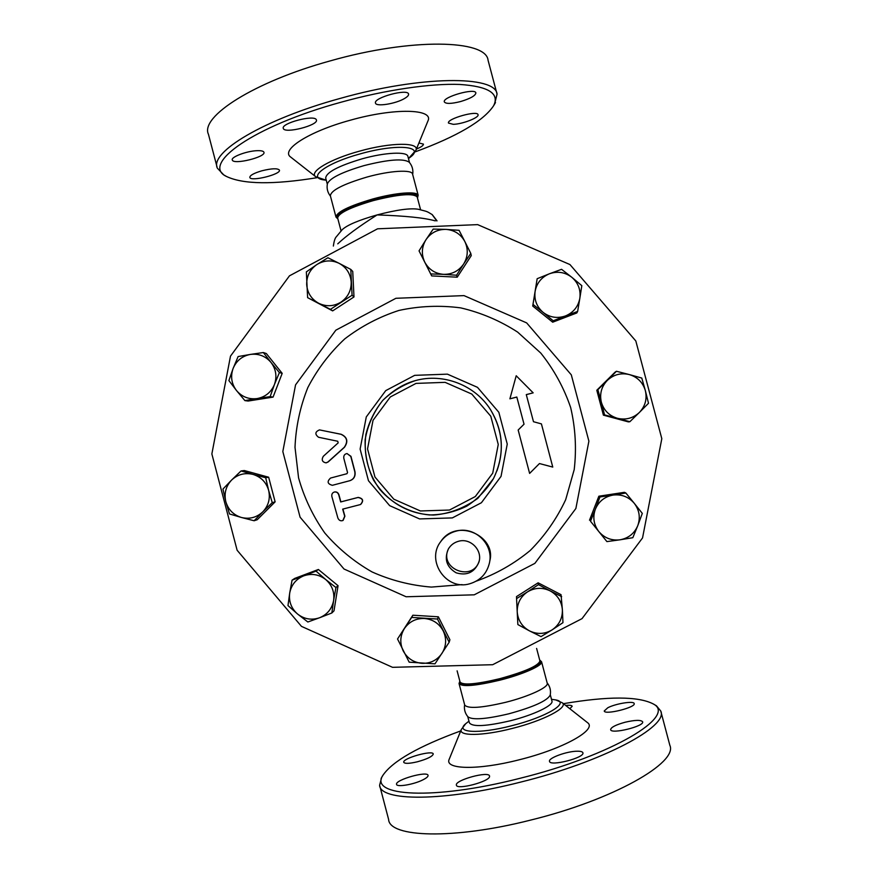 <?xml version="1.0" encoding="UTF-8"?>
<svg xmlns="http://www.w3.org/2000/svg" width="878" height="878" viewBox="0 0 878 878"><rect width="100%" height="100%" fill="white"/><g stroke="black" fill="none" stroke-linecap="round" stroke-linejoin="round"><path stroke-width="1.32" d="M381.634 777.513L379.614 785.217C379.922 801.427 443.291 801.888 520.577 782.122C603.384 761.698 668.641 726.38 660.761 711.037L656.448 705.791L654.582 704.716M563.435 703.673C608.224 696.122 638.13 696.188 653.166 703.893C677.487 715.724 612.548 755.486 519.765 778.358C432.711 800.67 368.31 796.236 383.006 775.175C392.685 761.094 418.597 746.344 460.741 730.902M449.349 758.888L449.196 759.272C444.18 769.512 477.873 770.434 519.238 759.777C563.248 748.923 597.369 729.651 587.634 722.748L586.932 722.199M489.562 776.35C490.165 781.475 456.483 790.354 456.384 785.108C454.628 780.114 489.123 770.719 489.54 776.064L489.562 776.35M577.406 751.217C580.709 751.195 582.542 751.722 582.893 752.786C585.132 757.703 549.88 766.746 549.518 761.358C548.081 758.032 567.199 751.107 577.406 751.217M625.213 722.21C635.112 719.938 640.929 719.795 642.63 721.771C644.814 726.205 611.033 734.524 610.627 729.662C610.978 727.269 615.829 724.789 625.213 722.21M607.828 707.734C615.774 703.574 633.927 700.666 634.179 703.552C636.133 707.427 604.536 715.263 604.229 710.982L607.828 707.734M565.662 705.429C569.624 705.045 571.808 705.319 572.204 706.274L569.844 708.733M417.456 761.775C409.291 763.684 404.714 763.838 403.737 762.258C402.344 758.307 433.095 749.746 433.26 754.015C432.547 756.43 427.279 759.02 417.456 761.775M422.691 779.96C413.472 784.603 396.483 787.401 396.549 784.317C395.045 779.807 427.849 770.577 428.069 775.439C428.19 776.624 426.39 778.127 422.691 779.96M379.922 786.414L388.614 819.459C389.393 837.458 453.278 839.796 530.608 820.096C613.481 799.814 678.233 762.521 669.837 745.279L660.871 711.454M467.754 716.602L469.401 722.835C472.452 727.094 486.192 726.38 510.645 720.695C533.868 714.901 553.7 705.308 551.955 701.05L550.286 694.728M464.627 704.727C463.902 709.27 465.011 713.298 467.93 716.799C472.342 720.201 485.973 719.203 508.823 713.803C533.462 707.02 547.257 700.787 550.221 695.08C551.055 690.547 550.034 686.475 547.148 682.865M459.084 683.699L464.692 704.99C467.656 708.919 481.342 708.019 505.783 702.279C528.995 696.473 548.904 687.156 547.235 683.205L541.572 661.782L539.685 660.026M317.134 177.674C273.288 184.808 243.063 184.391 226.469 176.456C200.436 164.405 253.182 126.18 341.191 102.177C385.53 89.863 431.01 83.267 459.787 84.453C488.53 86.384 499.791 93.496 493.59 105.777C483.471 120.944 457.328 136.309 415.14 151.894M494.588 104.076L497.058 94.144C495.872 75.42 421.627 75.321 340.027 98.457C263.51 119.397 209.293 152.487 217.349 168.159L223.747 174.887M290.947 157.272L290.75 157.118C280.181 150.072 308.683 131.513 350.322 120.209C394.332 107.72 433.809 108.817 428.014 120.791L427.729 121.515M316.289 119.66L316.42 119.946C318.813 125.28 284.351 134.071 283.298 128.397C280.686 123.315 314.17 114.447 316.289 119.66M404.67 98.424C395.967 103.769 375.971 107.017 375.499 103.088C373.029 97.754 407.952 88.228 408.566 94.078C408.808 95.285 407.513 96.734 404.67 98.424M460.687 101.519C451.314 103.878 445.848 104.01 444.323 101.903C442.15 97.041 475.459 87.58 475.876 92.947C475.437 95.724 470.367 98.577 460.687 101.519M453.257 124.325L448.482 123.074C446.54 118.826 477.72 110.013 478.049 114.733C479.322 117.63 462.234 124.204 453.257 124.325M418.916 142.971L423.416 144.113C423.525 145.452 421.188 147.098 416.424 149.051M261.842 170.804C271.708 168.378 277.569 168.137 279.413 170.08C281.476 174.261 250.636 181.922 249.813 177.433C249.835 175.402 253.852 173.185 261.842 170.804M257.002 150.687C261.117 150.533 263.433 151.049 263.938 152.245C266.253 157.008 233.318 165.108 232.297 160.005C230.651 157.085 246.685 151.005 257.002 150.687M217.009 166.853L208.437 134.268C199.932 116.851 253.643 81.917 330.117 60.922C411.65 37.644 486.39 39.675 488.058 60.253L496.937 93.683M316.848 264.563L327.922 257.748L339.106 263.323C331.489 259.767 324.07 260.184 316.848 264.563C309.956 269.436 306.565 276.087 306.685 284.538C307.388 292.956 311.416 299.211 318.758 303.305C326.364 306.861 333.783 306.466 341.015 302.098C347.918 297.225 351.321 290.563 351.2 282.101C350.487 273.662 346.459 267.406 339.106 263.323L350.805 269.414L352.067 295.227L330.457 309.341L307.618 297.653L306.356 271.884L316.848 264.563M350.805 269.414L352.736 271.445L353.988 296.951L332.641 310.889L330.457 309.341M353.988 296.951L352.067 295.227M397.536 638.986L412.858 615.215L438.363 616.806L449.898 639.733L449.163 642.246L434.994 663.823L409.181 662.177L397.536 638.986L411.661 617.432L437.474 619.034L449.163 642.246M438.363 616.806L437.474 619.034M462.091 584.627L431.35 587.086C410.684 585.428 390.908 580.38 372.02 571.918C354.053 561.657 338.326 548.684 324.816 533.034C312.919 516.132 304.161 497.727 298.564 477.841L295.008 447.308C295.864 426.664 300.144 406.755 307.827 387.571C317.353 369.232 329.667 353 344.769 338.875C361.187 326.298 379.252 316.815 398.952 310.439C419.355 306.005 439.922 305.149 460.665 307.871C481.045 312.634 500.043 320.722 517.647 332.114L540.782 353.066C553.897 369.473 563.863 387.626 570.656 407.524C575.452 428.014 576.637 448.702 574.212 469.598L565.684 499.67C556.784 518.711 544.942 535.668 530.147 550.55C513.959 563.874 496.004 574.069 476.304 581.126M440.284 542.253L441.118 541.035C457.12 517.691 496.663 536.271 489.781 561.02M533.165 392.85L516.209 375.762L509.899 398.821L516.824 397.032L524.034 424.195L518.163 430.022L529.621 473.407L539.465 463.551L552.767 467.085L541.419 423.898L533.484 421.714L526.284 394.606L533.165 392.85L526.493 394.595M529.621 473.407L518.163 430.022M524.034 424.195L516.824 397.086L509.899 398.821M346.975 453.564L350.959 456.34L354.953 471.585C355.656 476.172 353.966 479.201 349.905 480.683L349.905 480.683M334.474 491.987L334.266 492.053C332.301 492.777 331.5 494.27 331.862 496.531L337.876 518.02C338.941 520.413 340.609 521.258 342.87 520.522L344.703 516.286L342.683 509.13L360.441 504.554C363.766 500.866 362.954 498.506 358.015 497.475L340.686 501.953L338.699 494.753C337.832 492.58 336.351 491.68 334.266 492.053L334.474 491.987C336.559 491.614 338.041 492.514 338.908 494.687L340.884 501.876L358.191 497.409C363.097 498.408 363.92 500.756 360.671 504.444M342.892 509.075L344.9 516.198L343.089 520.413M319.735 429.913L319.504 429.902C315.026 431.778 314.708 434.237 318.549 437.266L337.756 441.261L338.162 442.885L323.302 456.308C321.293 459.863 322.193 462.047 326.001 462.86L327.933 461.993L344.253 447.319C348.248 441.502 347.15 437.156 340.971 434.281L319.504 429.902L341.169 434.281C347.337 437.156 348.434 441.502 344.439 447.308L328.152 461.96L326.254 462.816M414.679 375.345L385.738 390.622L366.28 416.929L360.123 449.075L368.464 480.727L389.667 505.651L419.585 518.931L452.335 517.91L481.407 502.732L501.031 476.381L507.254 444.081L498.836 412.287L477.467 387.33L447.418 374.149L414.679 375.345M327.307 184.204L325.705 178.124C326.111 172.417 338.282 165.964 362.219 158.786C385.168 152.344 407.172 151.345 407.886 156.383L409.521 162.562M330.468 196.156C327.571 192.491 326.539 188.375 327.384 183.831C329.667 178.223 341.882 172.154 364.03 165.613C388.394 159.456 403.452 158.314 409.192 162.178C412.232 165.744 413.395 169.86 412.682 174.513M335.945 216.932L330.369 195.816C330.863 190.427 343.089 184.171 367.048 177.038C389.997 170.617 411.936 169.344 412.561 174.074L418.191 195.333C417.654 190.965 395.802 192.578 372.832 198.977C348.862 206.045 336.581 212.081 335.989 217.085L337.81 218.622M599.959 496.959L613.053 495.082C604.635 496.663 598.73 501.371 595.35 509.218L599.959 496.959L598.862 496.213L624.445 492.317L625.86 493.019L634.267 503.303C628.648 496.827 621.58 494.084 613.053 495.082L625.86 493.019M598.829 531.563L590.499 521.236L595.35 509.218C592.54 517.263 593.693 524.715 598.829 531.563C604.426 538.038 611.494 540.793 620.022 539.805L606.907 541.605L598.829 531.563M637.757 525.681L632.818 537.698L620.022 539.805C628.45 538.236 634.366 533.528 637.757 525.681C640.578 517.625 639.414 510.162 634.267 503.303L642.312 513.4L637.757 525.681M538.466 584.638L550.122 590.872C542.395 587.206 534.867 587.536 527.546 591.849L538.466 584.638L538.115 582.816L561.042 594.68L562.392 609.914C561.668 601.408 557.585 595.064 550.122 590.872L561.668 596.645M517.219 611.845L516.571 598.598L527.546 591.849C520.544 596.678 517.098 603.34 517.219 611.845C517.932 620.329 522.015 626.672 529.456 630.865L517.855 624.565L517.219 611.845M552.042 629.921L541.024 636.605L529.456 630.865C537.182 634.542 544.711 634.234 552.042 629.921C559.056 625.103 562.513 618.43 562.392 609.914L562.952 622.656L552.042 629.921M443.214 630.92C439.132 623.457 432.865 619.319 424.436 618.496C415.974 618.266 409.313 621.602 404.44 628.494C400.061 635.716 399.644 643.179 403.2 650.894C407.271 658.346 413.516 662.495 421.945 663.329C430.407 663.581 437.09 660.256 441.974 653.353C446.364 646.131 446.781 638.657 443.214 630.92M335.934 587.525L333.618 600.497C334.672 592.123 332.038 585.132 325.705 579.535L335.934 587.525L338.052 585.692L334.002 610.836L331.84 612.987L319.559 617.761C327.307 614.534 331.994 608.783 333.618 600.497L331.84 612.987M303.733 575.847L316.025 571.117L325.705 579.535C319.01 574.388 311.679 573.158 303.733 575.847C296.007 579.085 291.32 584.836 289.696 593.111L292.067 580.16L303.733 575.847M297.598 614.051L287.984 605.59L289.696 593.111C288.653 601.474 291.287 608.454 297.598 614.051C304.282 619.199 311.602 620.439 319.559 617.761L307.849 621.997L297.598 614.051M272.246 502.655L262.818 511.819C268.536 505.684 270.479 498.506 268.613 490.275L272.246 502.655L275.132 501.843L257.221 519.732L254.115 520.753L241.395 517.471C249.539 519.414 256.672 517.537 262.818 511.819L254.115 520.753M252.985 474.394L265.694 477.731L268.613 490.275C266.188 482.187 260.986 476.897 252.985 474.394C244.841 472.463 237.708 474.361 231.583 480.079L241.044 470.959L252.985 474.394M225.8 501.601L222.957 489.057L231.583 480.079C225.876 486.203 223.945 493.381 225.8 501.601C228.214 509.668 233.416 514.958 241.395 517.471L229.487 513.948L225.8 501.601M270.15 396.636L257.144 398.568C265.375 396.977 271.126 392.301 274.43 384.531L270.15 396.636L273.069 397.108L248.112 401.048L244.896 400.609L236.5 390.534C241.955 396.9 248.847 399.578 257.144 398.568L244.896 400.609M271.017 362.449L279.391 372.579L274.43 384.531C277.174 376.552 276.043 369.188 271.017 362.449C265.54 356.073 258.648 353.406 250.34 354.427L263.356 352.539L271.017 362.449M233.098 368.475L238.114 356.556L250.34 354.427C242.13 356.04 236.38 360.715 233.098 368.475C230.354 376.442 231.485 383.796 236.5 390.534L228.895 380.58L233.098 368.475M430.714 273.936L424.754 262.138C428.837 269.557 435.093 273.618 443.544 274.342L430.714 273.936L431.68 275.911L419.047 250.867L425.995 239.683C421.616 246.97 421.199 254.455 424.754 262.138L419.047 250.867M463.606 264.069L456.582 275.22L443.544 274.342C452.027 274.463 458.711 271.039 463.606 264.069C468.007 256.76 468.424 249.264 464.857 241.571L470.784 253.413L463.606 264.069M446.035 229.388L459.073 230.321L464.857 241.571C460.763 234.152 454.486 230.091 446.035 229.388C437.562 229.279 430.878 232.703 425.995 239.683L433.205 229.07L446.035 229.388M533.001 304.425L535.119 291.353C534.043 299.815 536.721 306.839 543.153 312.414L533.001 304.425L532.716 306.038L537.16 278.71L549.409 273.782C541.539 277.13 536.765 282.99 535.119 291.353L537.16 278.71M565.509 315.926L553.217 320.788L543.153 312.414C549.957 317.54 557.409 318.714 565.509 315.926C573.389 312.59 578.174 306.729 579.831 298.344L577.636 311.427L565.509 315.926M571.776 277.261L581.818 285.668L579.831 298.344C580.907 289.872 578.218 282.837 571.776 277.261C564.96 272.136 557.508 270.984 549.409 273.782L561.558 269.316L571.776 277.261M590.499 521.236L606.907 541.605M538.115 582.816L516.494 596.612L516.571 598.598M412.858 615.215L411.661 617.432M316.025 571.117L318.385 569.482L294.712 578.415L292.067 580.16M265.694 477.731L268.657 477.226L244.303 470.531L241.044 470.959M279.391 372.579L282.189 373.348L266.341 353.549L263.356 352.539M456.582 275.22L457.229 277.185L471.256 255.641L470.784 253.413M553.217 320.788L552.69 322.193L576.813 312.952L577.636 311.427M589.511 520.193L598.862 496.213M318.385 569.482L338.052 585.692M268.657 477.226L275.132 501.843M282.189 373.348L273.069 397.108M332.641 310.889L307.618 297.653M457.229 277.185L431.68 275.911M552.69 322.193L532.716 306.038M597.874 389.689L607.313 380.404C601.441 386.638 599.455 393.915 601.353 402.245L597.874 389.689L596.799 390.26L615.16 372.063L616.466 371.273L629.296 374.566C620.933 372.634 613.601 374.577 607.313 380.404L616.466 371.273M617.366 418.279L604.558 414.899L601.353 402.245C603.834 410.41 609.167 415.755 617.366 418.279C625.729 420.222 633.06 418.279 639.371 412.473L629.866 421.714L617.366 418.279M645.352 390.6L648.502 403.287L639.371 412.473C645.264 406.229 647.251 398.941 645.352 390.6C642.861 382.413 637.505 377.068 629.296 374.566L641.785 378.056L645.352 390.6M604.558 414.899L603.405 415.151L628.396 421.89L629.866 421.714M603.405 415.151L596.799 390.26M349.718 480.727C353.79 479.245 355.469 476.216 354.778 471.629L350.772 456.362L347.04 453.553C344.582 454.014 343.496 455.572 343.803 458.239L347.545 472.573L346.92 473.714L330.545 478.06C326.835 481.528 327.439 483.943 332.367 485.304L349.718 480.727M377.562 228.807L477.654 224.625L569.943 264.552L635.826 340.982L661.814 438.693L642.542 537.929L582.037 618.628L492.69 664.712L392.554 667.324L301.461 626.365L237.126 550.254L211.861 453.948L230.486 356.15L289.466 275.835L377.562 228.807M458.525 541.276C470.41 537.665 482.757 550.21 478.949 562.052C474.57 572.379 466.975 575.979 456.176 572.829C446.529 567.056 443.961 559.045 448.471 548.783C450.853 544.975 454.2 542.472 458.525 541.276M448.592 548.585C438.188 568.812 473.209 582.63 479.267 560.669M455.869 531.201C474.219 525.67 493.765 543.899 489.518 562.633C486.983 573.488 480.398 580.534 469.752 583.771C446.331 591.037 425.534 560.548 440.844 541.452C444.663 536.304 449.679 532.891 455.869 531.201M337.756 243.843C346.13 235.919 359.256 226.272 377.123 214.912C405.197 215.856 424.568 217.843 435.258 220.872M432.042 214.473L436.739 220.872M333.366 246.059C334.068 241.022 335.067 237.916 336.373 236.731L342.233 229.663C347.117 225.075 358.751 220.148 377.123 214.912C396.735 209.798 410.476 207.921 418.356 209.271L418.367 209.271C427.729 211.817 425.852 210.731 432.25 214.627L437.035 220.872M457.109 670.836L460.072 682.041C462.827 685.433 476.019 684.335 499.637 678.727C525.044 671.703 538.477 665.787 539.926 660.958L536.612 648.425M467.612 722.221L465.713 723.713C454.475 732.702 478.653 734.315 511.567 725.766C546.368 717.161 570.623 702.389 555.807 699.942L552.888 699.503M551.494 699.294L555.807 699.942L562.315 702.795C568.735 707.427 543.57 720.673 512.126 728.477C482.549 736.115 458.02 736.269 461.334 729.442L449.196 759.272M395.912 298.29L335.846 330.183L295.557 384.86L282.826 451.533L300.089 517.197L344.022 569.021L406.119 596.766L474.23 594.823L534.878 563.369L575.869 508.505L588.897 441.162L571.304 374.851L526.657 322.895L464.001 295.612L395.912 298.29M325.639 180.155L323.642 179.869C306.85 177.63 326.418 162.946 360.485 153.793C396.23 143.652 424.831 146.055 410.783 156.811L408.72 158.402M408.468 158.589L415.942 150.215C419.772 142.159 391.105 142.236 359.629 151.115C329.832 159.181 308.65 171.967 315.74 176.73L315.882 176.829M416.029 383.401L445.113 382.347L471.793 394.057L490.78 416.227L498.254 444.466L492.723 473.154L475.305 496.553L449.47 510.041L420.386 510.963L393.805 499.176L374.95 477.017L367.542 448.899L373.018 420.342L390.304 396.966L416.029 383.401M496.948 470.882C504.4 449.602 502.315 429.298 490.703 409.971L490.659 409.916C475.305 385.168 443.39 372.766 415.448 380.58C403.112 384.751 392.236 391.336 382.83 400.346C374.654 410.476 369.001 421.868 365.885 434.522C363.371 454.497 367.937 472.693 379.57 489.123C392.29 503.917 410.136 513.147 429.572 514.958C442.611 514.793 455.013 511.863 466.756 506.167C477.676 499 486.566 489.847 493.414 478.708C504.762 455.287 503.84 432.36 490.659 409.916C475.305 385.168 443.39 372.766 415.459 380.58C403.968 383.653 393.092 390.249 382.797 400.357C373.589 412.012 367.695 425.15 365.127 439.779C364.787 454.376 367.608 467.853 373.578 480.211C389.382 504.685 410.992 514.332 433.381 515.057C448.965 513.937 463.793 508.351 477.873 498.298L493.414 478.708M341.048 230.903L337.668 218.073C338.249 213.255 350.146 207.427 373.337 200.59C398.81 194.203 413.439 193.017 417.215 197.023L417.226 197.067M337.832 218.71C331.84 215.747 349.115 206.231 373.084 199.778C398.601 192.644 421.528 191.821 417.412 197.759M459.842 681.185L459.04 683.556C461.894 687.09 475.525 685.959 499.944 680.165C523.145 674.326 543.142 665.359 541.572 661.782M459.896 681.372C456 686.431 475.635 685.619 499.769 679.352C525.56 672.888 546.127 662.813 539.729 660.223M460.006 681.811C461.707 685.707 474.932 684.73 499.681 678.903C523.255 672.976 543.065 663.823 539.849 660.651M383.006 775.175L381.096 778.446M653.166 703.893L656.448 705.791M468.962 721.167L465.713 723.713L461.334 729.442M562.315 702.795L587.634 722.748M493.59 105.777L495.488 102.561M226.469 176.456L223.253 174.601M326.265 180.242L315.74 176.73L290.75 157.118M415.942 150.215L428.014 120.791M479.179 561.086L478.949 562.052M420.595 209.787L417.215 197.023M337.898 218.94L335.989 217.085"/></g></svg>
